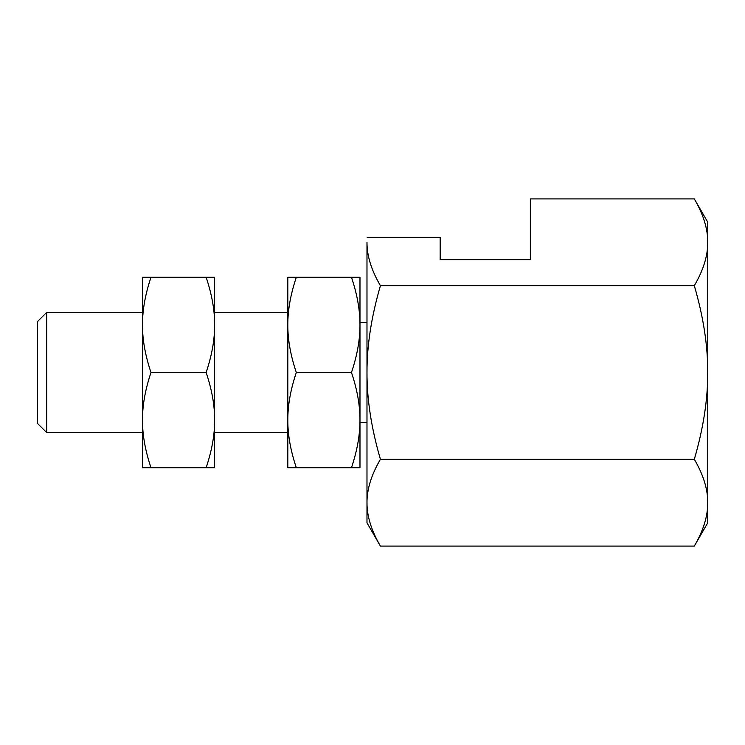 <?xml version="1.0" encoding="UTF-8"?>
<svg xmlns="http://www.w3.org/2000/svg" width="745" height="745" viewBox="0 0 745 745"><rect width="100%" height="100%" fill="white"/><g stroke="black" fill="none" stroke-linecap="round" stroke-linejoin="round"><path stroke-width="1.12" d="M380.416 546.094L366.987 522.832L366.987 502.698C366.894 489.288 371.364 474.826 380.416 459.293C371.364 428.245 366.894 399.311 366.987 372.5C366.894 345.689 371.364 316.755 380.416 285.708C371.364 270.174 366.894 255.712 366.987 242.302L366.987 502.698C366.894 516.099 371.364 530.57 380.416 546.094L694.321 546.094L707.75 522.832L707.75 502.698C707.843 516.099 703.373 530.57 694.321 546.094M694.321 285.708C703.373 316.755 707.843 345.689 707.75 372.5L707.75 242.302C707.843 228.901 703.373 214.43 694.321 198.906L707.75 222.168L707.75 242.302C707.843 255.712 703.373 270.174 694.321 285.708L380.416 285.708M530.356 259.66L440.155 259.66L530.356 259.66L530.356 198.906L694.321 198.906M440.155 259.66L440.155 237.385L367.173 237.385M694.321 459.293C703.373 474.826 707.843 489.288 707.75 502.698L707.75 372.5C707.843 399.311 703.373 428.245 694.321 459.293L380.416 459.293M37.278 423.197L37.278 321.803L37.278 423.197L46.721 432.631L46.721 312.369L142.481 312.369L142.481 324.894C142.425 310.19 145.256 294.322 150.993 277.289L142.481 277.289L142.481 324.894C142.425 339.599 145.256 355.467 150.993 372.5C145.256 389.533 142.425 405.401 142.481 420.106L142.481 324.894M296.314 467.711L287.812 467.711L287.812 324.894C287.747 310.19 290.587 294.322 296.314 277.289L287.812 277.289L287.812 324.894C287.747 339.599 290.587 355.467 296.314 372.5C290.587 389.533 287.747 405.401 287.812 420.106C287.747 434.81 290.587 450.678 296.314 467.711L359.975 467.711L359.975 324.894C360.031 339.599 357.2 355.467 351.472 372.5C357.2 389.533 360.031 405.401 359.975 420.106C360.031 434.81 357.2 450.678 351.472 467.711M351.472 277.289C357.2 294.322 360.031 310.19 359.975 324.894L359.975 277.289L296.314 277.289M351.472 372.5L296.314 372.5M206.142 372.5C211.869 389.533 214.709 405.401 214.644 420.106L214.644 324.894C214.709 339.599 211.869 355.467 206.142 372.5L150.993 372.5M206.142 277.289C211.869 294.322 214.709 310.19 214.644 324.894L214.644 277.289L150.993 277.289M150.993 467.711C145.256 450.678 142.425 434.81 142.481 420.106L142.481 467.711L214.644 467.711L214.644 420.106C214.709 434.81 211.869 450.678 206.142 467.711M287.812 432.631L214.644 432.631L214.644 420.106M46.721 432.631L142.481 432.631L142.481 420.106M359.975 422.611L366.987 422.611M359.975 322.389L366.987 322.389M214.644 312.369L287.812 312.369M37.278 321.803L46.721 312.369"/></g></svg>
